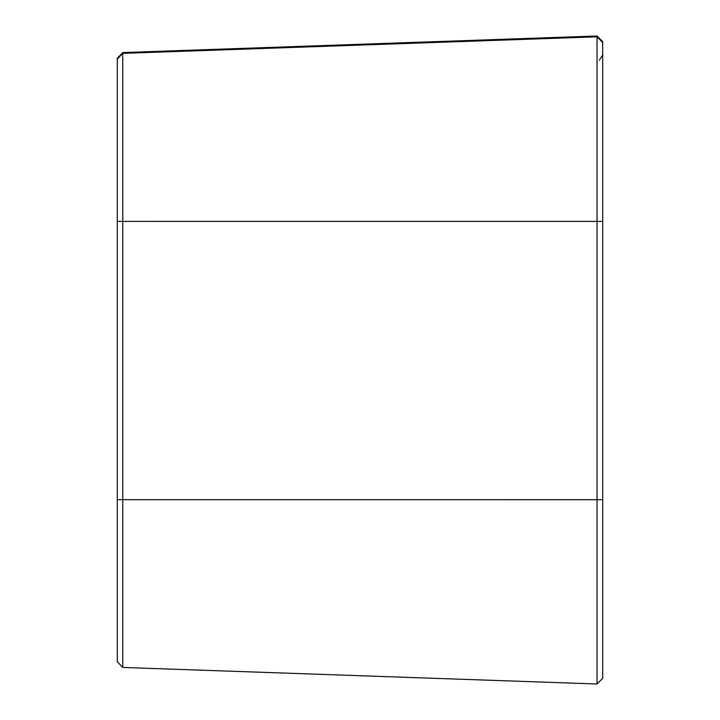 <?xml version="1.0" encoding="UTF-8"?>
<svg xmlns="http://www.w3.org/2000/svg" width="720" height="720" viewBox="0 0 720 720"><rect width="100%" height="100%" fill="white"/><g stroke="black" fill="none" stroke-linecap="round" stroke-linejoin="round"><path stroke-width="1.08" d="M602.694 221.391L602.694 678.339L602.694 499.68L122.769 499.68L122.769 52.56L117.306 58.221L122.769 52.56L122.769 53.37L117.306 59.031L122.769 53.37L122.769 221.382L117.306 221.382L597.033 221.4L597.033 36.81L122.769 53.37L597.033 36.81L597.033 36L122.769 52.56L597.033 36L597.033 221.4L122.769 221.382L122.769 499.68L117.306 499.671L122.769 499.68L122.769 667.44L122.769 499.68L597.033 499.689L597.033 221.4L602.694 221.391L602.694 41.661L602.694 221.391L597.033 221.4L597.033 684L597.033 499.689L602.694 499.68L602.694 221.391M602.694 462.987L602.694 221.373M117.306 58.221L117.306 661.779L122.769 667.44L597.033 684L602.694 678.339L597.033 684L122.769 667.44L117.306 661.779L117.306 58.221L122.769 52.56L597.033 36L602.694 41.661L597.033 36L602.694 41.661L602.694 42.471L597.033 36.81L602.694 42.471M602.694 505.278L602.694 510.435M602.694 591.561L602.694 588.285M602.694 84.042L602.694 89.649M597.033 36.81L597.033 36M599.346 60.156L602.694 54.99"/></g></svg>
